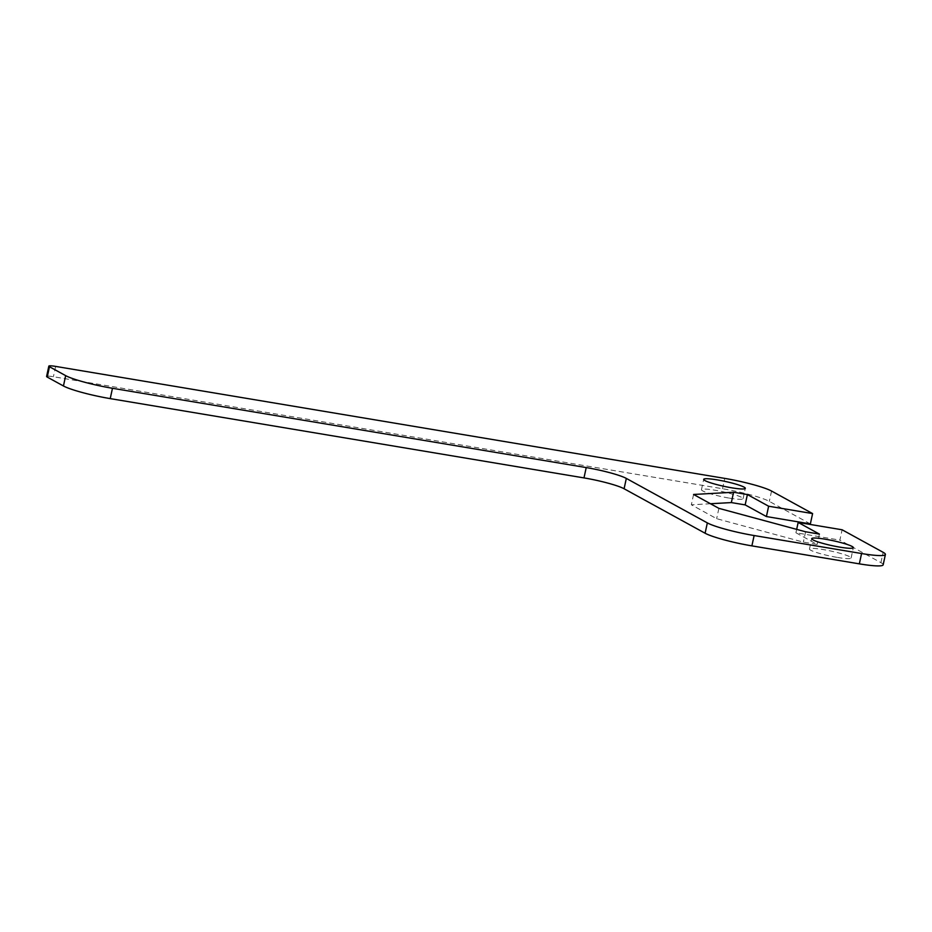 <?xml version="1.0" encoding="UTF-8"?>
<svg xmlns="http://www.w3.org/2000/svg" width="932" height="932" viewBox="0 0 932 932"><rect width="100%" height="100%" fill="white"/><g stroke="black" fill="none" stroke-linecap="round" stroke-linejoin="round"><path stroke-width="0.7" stroke-dasharray="4.66 3.5" d="M883.163 564.815A37.268 4.415 12.2 0 0 880.926 562.66L839.883 540.117L842.12 529.784M810.362 523.912L769.319 501.369A37.268 4.415 12.2 0 0 722.521 488.729L53.404 376.738A10.648 1.258 12.2 0 0 46.6 376.458M710.475 503.734L691.346 504.795L716.65 518.693L803.361 542.121L817.166 544.428L795.928 532.766L839.883 540.117M729.476 498.142A21.296 2.516 12.2 0 0 743.084 498.69A21.296 2.516 12.2 0 0 722.801 491.723A21.296 2.516 12.2 0 0 701.458 489.684A21.296 2.516 12.2 0 0 729.476 498.142M837.484 557.452A21.296 2.516 12.2 0 0 851.102 558A21.296 2.516 12.2 0 0 830.82 551.033A21.296 2.516 12.2 0 0 809.477 548.995A21.296 2.516 12.2 0 0 837.484 557.452M718.887 508.359L716.65 518.693M805.597 531.776L803.361 542.121M819.403 534.094L817.166 544.428M796.662 529.364L795.928 532.766M693.583 494.461L691.346 504.795M880.926 562.66L883.163 552.327M771.545 491.036L769.319 501.369M722.521 488.729L724.758 478.396M55.64 366.404L53.404 376.738M851.102 558L853.339 547.667M809.477 548.995L811.714 538.661M743.084 498.69L745.32 488.356M701.458 489.684L703.695 479.351"/><path stroke-width="1.4" d="M48.837 366.125L46.6 376.458A10.648 1.258 12.2 0 0 47.241 377.076L63.446 385.976A37.268 4.415 12.2 0 0 110.232 398.616L583.991 477.906A31.944 3.786 -167.8 0 1 624.091 488.752L705.105 533.232A37.268 4.415 12.2 0 0 751.891 545.872L859.339 563.86A37.268 4.415 12.2 0 0 883.163 564.815L885.4 554.482A37.268 4.415 -167.8 0 1 861.576 553.526L754.128 535.539A37.268 4.415 -167.8 0 1 707.341 522.899L626.327 478.419A31.944 3.786 12.2 0 0 586.216 467.573L112.469 388.283A37.268 4.415 -167.8 0 1 65.671 375.643L49.478 366.742A10.648 1.258 -167.8 0 1 48.837 366.125A10.648 1.258 -167.8 0 1 55.64 366.404L724.758 478.396A37.268 4.415 -167.8 0 1 771.545 491.036L812.599 513.579L810.362 523.912L766.407 516.549L745.157 504.888L731.352 502.581L710.475 503.734M812.599 513.579L768.632 506.216L747.394 494.554L733.577 492.247L693.583 494.461L718.887 508.359L805.597 531.776L819.403 534.094L798.165 522.433L842.12 529.784L883.163 552.327A37.268 4.415 -167.8 0 1 885.4 554.482M825.321 539.209A21.296 2.516 -167.8 0 1 853.339 547.655A21.296 2.516 -167.8 0 1 839.72 547.119A21.296 2.516 -167.8 0 1 811.714 538.661A21.296 2.516 -167.8 0 1 825.321 539.209M717.302 479.898A21.296 2.516 -167.8 0 1 745.32 488.356A21.296 2.516 -167.8 0 1 731.713 487.809A21.296 2.516 -167.8 0 1 703.695 479.351A21.296 2.516 -167.8 0 1 717.302 479.898M798.165 522.433L796.662 529.364M768.632 506.216L766.407 516.549M747.394 494.554L745.157 504.888M733.577 492.247L731.352 502.581M861.576 553.526L859.339 563.86M751.891 545.872L754.128 535.539M707.341 522.899L705.105 533.232M65.671 375.643L63.446 385.976M110.232 398.616L112.469 388.283M47.241 377.076L49.478 366.742M586.216 467.573L583.991 477.906M624.091 488.752L626.327 478.419"/></g></svg>
